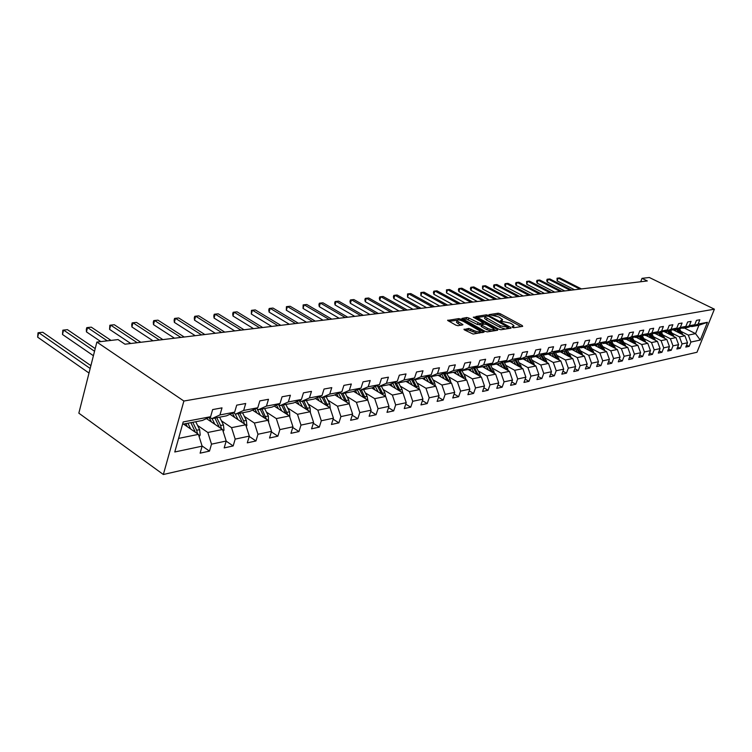 <?xml version="1.0" encoding="UTF-8"?>
<svg xmlns="http://www.w3.org/2000/svg" width="752" height="752" viewBox="0 0 752 752"><rect width="100%" height="100%" fill="white"/><g stroke="black" fill="none" stroke-linecap="round" stroke-linejoin="round"><path stroke-width="1.13" d="M512.356 327.364L513.823 327.74L522.687 326.368L522.273 325.578L500.277 313.753L498.228 313.217L489.044 314.637L498.717 316.93L502.533 319.553L500.588 320.587L500.86 321.142L510.119 323.078L511.962 324.074L514.001 325.757L512.084 326.8L512.356 327.364M464.153 329.094L464.492 329.94L473.111 334.057L484.109 332.083L460.938 319.158L458.786 318.604L447.609 320.418L455.844 325.146L458.034 325.71L462.969 324.714L456.981 320.794C457.31 319.487 459.472 319.694 463.486 321.433L480.002 331.002C479.663 332.318 477.492 332.093 473.478 330.344L468.797 328.408L463.984 329.573M714.4 309.185L649.324 277.497L642.001 278.353L647.322 280.947L124.964 344.2L118.055 339.584L96.867 342.066L183.883 401.032L714.4 309.185L696.982 352.265L163.353 474.503L183.883 401.032M498.773 329.197L500.898 329.752L511.012 328.182L510.617 327.374L488.443 315.379L486.365 314.834L475.837 316.526L498.773 329.197M497.627 330.26L487.211 331.876L485.049 331.312L461.935 318.444L466.757 317.513L468.891 318.068L480.058 323.567L483.282 322.843L473.281 317.212L474.521 317.034L497.251 329.432L497.627 330.26M202.072 445.955L209.488 451.115L211.5 444.159L226.192 441.029L224.181 447.91L233.176 445.936L235.188 439.112L249.316 436.113L247.295 442.853L255.953 440.963L257.964 434.261L271.547 431.375L269.536 438.002L277.864 436.179L279.876 429.599L292.96 426.816L290.939 433.321L298.967 431.573L300.979 425.106L313.575 422.417L311.563 428.819L319.29 427.127L321.301 420.772L333.446 418.187L331.444 424.476L338.898 422.85L340.9 416.599L352.613 414.108L350.611 420.293L357.802 418.723L359.804 412.575L371.112 410.169L369.119 416.251L376.066 414.728L378.049 408.684L388.972 406.362L386.989 412.35L393.7 410.883L395.684 404.933L406.23 402.687L404.256 408.571L410.742 407.161L412.716 401.305L422.925 399.133L420.951 404.924L427.23 403.561L429.195 397.799L439.065 395.693L437.109 401.399L443.182 400.073L445.137 394.396L454.697 392.365L452.742 397.987L458.626 396.699L460.572 391.115L469.821 389.141L467.885 394.678L473.581 393.428L475.518 387.929L484.485 386.02L482.558 391.472L488.076 390.269L490.003 384.845L498.698 382.994L496.781 388.361L502.139 387.195L504.056 381.847L512.488 380.051L510.58 385.353L515.769 384.216L517.677 378.952L525.864 377.203L523.965 382.43L529.004 381.33L530.903 376.132L538.846 374.44L536.956 379.591L541.854 378.519L543.743 373.396L551.46 371.751L549.58 376.837L554.337 375.793L556.207 370.736L563.709 369.147L561.838 374.158L566.463 373.142L568.333 368.16L575.618 366.609L573.757 371.554L578.26 370.567L580.112 365.651L587.199 364.137L585.347 369.016L589.728 368.066L591.561 363.207L598.46 361.74L596.627 366.553L600.886 365.632L602.709 360.838L609.421 359.409L607.597 364.165L611.743 363.254L613.557 358.525L620.09 357.134L618.276 361.825L622.308 360.951L624.113 356.279L630.477 354.925L628.681 359.559L632.611 358.695L634.397 354.089L640.601 352.763L638.815 357.341L642.64 356.504L644.417 351.955L650.461 350.667L648.685 355.188L652.416 354.371L654.184 349.868L660.077 348.618L658.31 353.083L661.948 352.293L663.706 347.847L669.449 346.625L667.701 351.034L671.245 350.263L672.993 345.864L678.595 344.67L676.856 349.031L680.316 348.279L682.045 343.937L687.516 342.771L685.786 347.086L689.161 346.343L690.891 342.057L700.281 340.054L707.444 322.307L698.937 325.221L691.727 326.603L690.966 326.218M209.488 451.115L200.117 453.165L202.128 446.162L174.774 451.98L183.215 421.928L210.588 416.721L212.637 409.586L222.009 407.857L219.96 414.944L234.652 412.152L236.711 405.149L245.707 403.495L243.657 410.442L257.776 407.753L259.835 400.891L268.483 399.293L266.434 406.108L280.017 403.533L282.066 396.783L290.385 395.251L288.336 401.953L301.411 399.462L303.451 392.845L311.469 391.369L309.42 397.94L322.006 395.552L324.046 389.047L331.773 387.618L329.733 394.086L341.859 391.783L343.899 385.381L351.334 384.009L349.304 390.363L360.998 388.145L363.028 381.856L370.21 380.531L368.179 386.782L379.469 384.629L381.499 378.453L388.427 377.175L386.406 383.313L397.3 381.245L399.321 375.163L406.014 373.932L404.003 379.976L414.531 377.974L416.542 371.986L423.009 370.792L421.007 376.743L431.187 374.806L433.18 368.922L439.441 367.766L437.438 373.612L447.29 371.742L449.282 365.951L455.336 364.833L453.343 370.595L462.875 368.781L464.858 363.075L470.714 362.003L468.74 367.672L477.971 365.914L479.945 360.302L485.613 359.249L483.649 364.833L492.588 363.141L494.553 357.604L500.052 356.589L498.097 362.088L506.763 360.443L508.709 354.991L514.039 354.013L512.093 359.428L520.497 357.83L522.443 352.462L527.613 351.513L525.676 356.852L533.835 355.301L535.762 350.009L540.773 349.078L538.855 354.352L546.77 352.838L548.687 347.621L553.557 346.728L551.648 351.917L559.328 350.46L561.236 345.309L565.965 344.435L564.066 349.558L571.539 348.138L573.428 343.062L578.025 342.216L576.135 347.264L583.392 345.882L585.272 340.872L589.747 340.054L587.867 345.036L594.926 343.692L596.797 338.748L601.139 337.949L599.278 342.865L606.14 341.558L607.992 336.689L612.222 335.909L610.37 340.759L617.054 339.49L618.896 334.678L623.004 333.916L621.171 338.71L627.666 337.469L629.499 332.722L633.504 331.98L631.68 336.708L638.006 335.505L639.83 330.814L643.731 330.1L641.917 334.762L648.083 333.597L649.888 328.962L653.685 328.257L651.881 332.873L657.897 331.726L659.692 327.158L663.396 326.471L661.6 331.021L667.456 329.912L669.242 325.39L672.852 324.723L671.075 329.226L676.781 328.135L678.558 323.67L682.073 323.022L680.306 327.468L685.88 326.406L687.638 321.997L691.069 321.367L689.321 325.757L694.754 324.723L696.502 320.361L699.849 319.75L698.11 324.084L707.444 322.307M206.49 418.601L222.536 429.495L207.825 432.475L197.56 425.444M209.601 417.172L211.791 418.667L226.521 415.837L234.652 412.152M207.825 432.475L211.5 444.159M222.536 429.495L226.192 441.029M219.96 414.944L211.791 418.667M229.962 414.277L245.707 424.795L231.56 427.662L221.417 420.819M233.43 412.707L235.536 414.108L249.683 411.391L257.776 407.753M231.56 427.662L235.188 439.112M245.707 424.795L249.316 436.113M243.657 410.442L235.536 414.108M252.531 410.113L267.985 420.283L254.373 423.038L244.353 416.382M256.338 408.402L258.359 409.727L271.961 407.123L280.017 403.533M254.373 423.038L257.964 434.261M267.985 420.283L271.547 431.375M266.434 406.108L258.359 409.727M274.264 406.099L289.435 415.931L276.332 418.591L266.415 412.105M278.362 404.266L280.308 405.516L293.412 403.006L301.411 399.462M276.332 418.591L279.876 429.599M289.435 415.931L292.96 426.816M288.336 401.953L280.308 405.516M295.188 402.217L310.097 411.748L297.472 414.305L287.668 407.988M299.578 400.28L301.439 401.465L314.063 399.049L322.006 395.552M297.472 414.305L300.979 425.106M310.097 411.748L313.575 422.417M309.42 397.94L301.439 401.465M315.361 398.475L330.006 407.716L317.842 410.178L308.141 404.012M320.004 396.436L321.8 397.564L333.963 395.232L341.859 391.783M317.842 410.178L321.301 420.772M330.006 407.716L333.446 418.187M329.733 394.086L321.8 397.564M334.819 394.856L349.21 403.824L337.479 406.202L327.891 400.186M339.697 392.723L341.427 393.794L345.356 401.418M360.998 388.145L353.158 391.548L341.427 393.794L349.304 390.363M337.479 406.202L340.9 416.599M349.21 403.824L352.613 414.108M353.6 391.36L367.747 400.064L356.42 402.358L346.945 396.483M358.695 389.141L360.358 390.166L371.685 387.994L379.469 384.629M356.42 402.358L359.804 412.575M367.747 400.064L371.112 410.169M368.179 386.782L360.358 390.166M371.732 387.966L385.654 396.436L374.712 398.654L365.34 392.911M377.034 385.682L378.641 386.66L389.574 384.563L397.3 381.245M374.712 398.654L378.049 408.684M385.654 396.436L388.972 406.362M386.406 383.313L378.641 386.66M389.169 384.639L402.95 392.929L392.375 395.073L383.106 389.461M394.744 382.345L396.295 383.276L406.86 381.245L414.531 377.974M392.375 395.073L395.684 404.933M402.95 392.929L406.23 402.687M404.003 379.976L396.295 383.276M406.005 381.405L419.682 389.545L409.455 391.613L400.28 386.124M411.852 379.111L413.346 380.004L423.564 378.04L431.187 374.806M409.455 391.613L412.716 401.305M419.682 389.545L422.925 399.133M421.007 376.743L413.346 380.004M422.304 378.284L435.859 386.265L425.961 388.267L416.899 382.89M428.405 375.991L429.843 376.837L439.732 374.938L447.29 371.742M425.961 388.267L429.195 397.799M435.859 386.265L439.065 395.693M437.438 373.612L429.843 376.837M438.087 375.257L451.52 383.088L441.941 385.033L432.973 379.769M448.869 381.546L444.413 372.964L445.814 373.772L455.374 371.939L462.875 368.781M441.941 385.033L445.137 394.396M451.52 383.088L454.697 392.365M453.343 370.595L445.814 373.772M453.371 372.325L466.691 380.014L457.413 381.894L448.54 376.743M459.904 370.031L461.258 370.811L470.526 369.035L477.971 365.914M457.413 381.894L460.572 391.115M466.691 380.014L469.821 389.141M468.74 367.672L461.258 370.811M468.186 369.486L481.393 377.034L472.397 378.858L463.617 373.81M474.916 367.192L476.223 367.935L485.209 366.215L492.588 363.141M472.397 378.858L475.518 387.929M481.393 377.034L484.485 386.02M483.649 364.833L476.223 367.935M482.549 366.732L495.643 374.148L486.92 375.915L478.234 370.962M489.458 364.438L490.727 365.152L499.431 363.489L506.763 360.443M486.92 375.915L490.003 384.845M495.643 374.148L498.698 382.994M498.097 362.088L490.727 365.152L494.666 373.594M496.48 364.053L509.461 371.347L501.001 373.058L492.41 368.207M503.558 361.778L504.789 362.464L513.231 360.838L520.497 357.83M501.001 373.058L504.056 381.847M509.461 371.347L512.488 380.051M512.093 359.428L504.789 362.464M509.997 361.458L522.866 368.63L514.659 370.294L506.162 365.528M517.235 359.183L518.429 359.841L526.616 358.272L533.835 355.301M514.659 370.294L517.677 378.952M522.866 368.63L525.864 377.203M525.676 356.852L518.429 359.841M523.129 358.939L535.885 365.989L527.923 367.606L519.5 362.934M530.508 356.674L531.664 357.303L539.616 355.781L546.77 352.838M527.923 367.606L530.903 376.132M535.885 365.989L538.846 374.44M538.855 354.352L531.664 357.303M535.875 356.495L548.528 363.432L540.791 365.002L532.463 360.415M543.395 354.23L544.514 354.841L552.231 353.355L559.328 350.46M540.791 365.002L543.743 373.396M548.528 363.432L551.46 371.751M551.648 351.917L544.514 354.841M548.274 354.117L560.804 360.941L553.293 362.464L545.05 357.961M555.907 351.861L556.988 352.444L564.498 351.005L571.539 348.138M553.293 362.464L556.207 370.736M560.804 360.941L563.709 369.147M564.066 349.558L556.988 352.444M560.315 351.804L572.742 358.525L565.438 360.001L557.279 355.574M568.061 349.548L569.114 350.122L576.408 348.721L583.392 345.882M565.438 360.001L568.333 368.16M572.742 358.525L575.618 366.609M576.135 347.264L569.114 350.122M572.028 349.558L584.351 356.166L577.254 357.614L569.179 353.261M579.877 347.311L580.901 347.856L587.998 346.503L594.926 343.692M577.254 357.614L580.112 365.651M584.351 356.166L587.199 364.137M587.867 345.036L580.901 347.856M583.43 347.377L595.65 353.882L588.731 355.282L580.741 351.005M591.373 345.13L592.369 345.657L599.269 344.341L606.14 341.558M588.731 355.282L591.561 363.207M595.65 353.882L598.46 361.74M599.278 342.865L592.369 345.657M594.522 345.243L606.638 351.654L599.908 353.017L591.993 348.815M602.549 343.015L603.518 343.523L610.229 342.235L617.054 339.49M599.908 353.017L602.709 360.838M606.638 351.654L609.421 359.409M610.37 340.759L603.518 343.523M605.322 343.175L617.336 349.483L610.784 350.817L602.954 346.681M613.425 340.947L614.375 341.436L620.908 340.186L627.666 337.469M610.784 350.817L613.557 358.525M617.336 349.483L620.09 357.134M621.171 338.71L614.375 341.436M615.841 341.154L627.751 347.377L621.378 348.665L613.613 344.604M624.019 338.936L624.94 339.415L631.304 338.193L638.006 335.505M621.378 348.665L624.113 356.279M627.751 347.377L630.477 354.925M631.68 336.708L624.94 339.415M626.087 339.19L637.903 345.318L631.689 346.578L624 342.574M634.331 336.981L635.224 337.441L641.428 336.247L648.083 333.597M631.689 346.578L634.397 354.089M637.903 345.318L640.601 352.763M641.917 334.762L635.224 337.441M636.079 337.272L647.792 343.316L641.729 344.538L634.124 340.6M644.379 335.072L645.254 335.514L651.288 334.358L657.897 331.726M641.729 344.538L644.417 351.955M647.792 343.316L650.461 350.667M651.881 332.873L645.254 335.514M645.818 335.411L657.427 341.361L651.523 342.555L643.985 338.682M654.174 333.211L655.02 333.644L660.905 332.516L667.456 329.912M651.523 342.555L654.184 349.868M657.427 341.361L660.077 348.618M661.6 331.021L655.02 333.644M655.312 333.587L666.827 339.453L661.074 340.628L653.61 336.802M663.715 331.397L664.542 331.811L670.286 330.711L676.781 328.135M661.074 340.628L663.706 347.847M666.827 339.453L669.449 346.625M671.075 329.226L664.542 331.811M664.58 331.811L676.001 337.601L670.38 338.738L662.991 334.978M673.021 329.63L673.83 330.034L679.432 328.962L685.88 326.406M670.38 338.738L672.993 345.864M676.001 337.601L678.595 344.67M680.306 327.468L673.83 330.034M672.861 329.696L684.94 335.787L679.46 336.896L672.138 333.192M682.102 327.9L682.891 328.295L688.353 327.252L694.754 324.723M679.46 336.896L682.045 343.937M684.94 335.787L687.516 342.771M689.321 325.757L682.891 328.295M684.339 328.013L695.553 333.634L688.324 335.101L681.068 331.444M688.324 335.101L690.891 342.057M698.937 325.221L695.553 333.634L700.281 340.054M698.11 324.084L691.727 326.603M96.867 342.066L78.838 413.168L163.353 474.503M642.001 278.353L640.695 281.756M178.591 438.397L198.434 434.374L183.526 424.081M210.588 416.721L202.41 420.462L182.557 424.269M198.434 434.374L202.128 446.162M686.604 345.046L689.161 346.343M677.693 346.935L680.316 348.279M668.556 348.881L671.245 350.263M659.184 350.864L661.948 352.293M649.587 352.904L652.416 354.371M639.726 354.991L642.64 356.504M629.621 357.125L632.611 358.695M619.244 359.324L622.308 360.951M608.584 361.58L611.743 363.254M597.643 363.893L600.886 365.632M586.391 366.262L589.728 368.066M574.829 368.706L578.26 370.567M562.938 371.215L566.463 373.142M550.708 373.791L554.337 375.793M538.112 376.432L541.854 378.519M525.15 379.158L529.004 381.33M511.802 381.969L515.769 384.216M498.04 384.855L502.139 387.195M483.846 387.825L488.076 390.269M469.21 390.89L473.581 393.428M454.105 394.048L458.626 396.699M438.51 397.3L443.182 400.073M422.398 400.666L427.23 403.561M405.751 404.134L410.742 407.161M388.521 407.706L393.7 410.883M370.698 411.41L376.066 414.728M352.246 415.226L357.802 418.723M333.127 419.184L338.898 422.85M313.302 423.273L319.29 427.127M292.744 427.503L298.967 431.573M271.397 431.892L277.864 436.179M249.213 436.433L255.953 440.963M226.155 441.142L233.176 445.936M513.466 327.731L513.738 326.481M502.016 321.518L502.28 320.267M521.033 326.622L499.77 315.182L497.721 314.646L493.5 315.229M485.096 316.385L477.247 317.466M509.367 328.436L508.267 327.844M508.333 327.383L488.584 316.272L485.877 316.066L485.068 316.968L500.371 325.823L508.333 327.383L507.873 328.662M507.985 328.652L508.446 327.346M484.824 317.664L484.561 318.425L486.516 320.032L487.023 318.575M505.419 329.047L499.854 327.289L486.516 320.032M463.354 319.393L466.249 318.989L466.757 317.513M481.524 324.761L477.417 324.497L466.249 318.989M482.793 324.375L483.198 323.087M483.075 323.454L484.354 324.15M493.81 329.32L495.991 330.513M487.39 328.201C491.31 329.902 493.444 330.137 493.791 328.878L486.892 324.638L484.767 324.093L481.806 324.526L482.164 325.334L487.39 328.201L486.873 329.686L491.676 331.181M493.162 330.946L493.556 329.545M481.12 326.048L481.647 326.819L482.164 325.334M486.873 329.686L481.647 326.819M477.642 333.352L468.28 329.912L465.262 330.363M479.428 333.08L479.748 331.717M456.718 321.574L456.464 322.288L458.071 323.623L458.579 322.129M461.051 325.278L458.071 323.623M456.972 320.267L449.029 321.367M482.211 332.647L480.039 331.444M682.816 334.715L679.554 328.915M678.577 332.572L676.725 329.479M675.954 331.247L675.08 329.79M581.456 288.928L559.742 277.92L558.172 278.08L557.147 280.91L574.537 289.764M681.397 333.991L678.483 329.141M677.806 329.273L680.306 333.446M557.147 280.91L557.044 278.231L558.172 278.08L579.914 289.116M673.914 336.539L670.587 330.598M669.581 334.349L667.71 331.209M666.939 333.004L666.056 331.529M571.746 290.103L549.872 278.954L548.274 279.124L547.24 281.991L564.752 290.949M672.467 335.806L669.515 330.861M668.819 330.993L671.357 335.251M547.24 281.991L546.732 280.411L547.146 279.265L548.274 279.124L570.166 290.291M664.796 338.419L661.403 332.318M660.369 336.163L658.47 332.976M657.699 334.8L656.806 333.296M561.8 291.306L539.776 280.017L538.131 280.186L537.097 283.081L554.741 292.161M663.32 337.667L660.322 332.628M659.607 332.76L662.192 337.093M537.097 283.081L536.59 281.492L537.003 280.336L538.131 280.186L560.184 291.503M655.443 340.346L651.993 334.076M650.922 338.024L649.004 334.8M648.233 336.642L647.331 335.119M551.62 292.537L529.436 281.107L527.754 281.286L526.71 284.209L544.486 293.402M653.949 339.575L650.903 334.433M650.17 334.574L652.792 338.983M526.71 284.209L526.626 281.427L527.754 281.286L549.966 292.735M645.846 342.32L642.34 335.89M641.24 339.932L639.294 336.661M638.523 338.532L637.602 336.981M541.196 293.797L518.852 282.216L517.132 282.395L516.079 285.365L533.976 294.671M644.332 341.53L641.249 336.285M640.497 336.426L643.148 340.919M516.079 285.365L515.581 283.73L516.004 282.545L517.132 282.395L539.494 294.004M636.013 344.341L632.432 337.742M631.304 341.897L629.339 338.569M628.569 340.477L627.638 338.898M530.508 295.094L508.004 283.354L506.246 283.542L505.194 286.54L523.213 295.978M634.472 343.542L631.332 338.174M630.571 338.334L633.269 342.912M505.194 286.54L504.695 284.886L505.118 283.683L506.246 283.542L528.778 295.301M625.927 346.418L622.28 339.631M621.105 343.908L619.122 340.524M618.341 342.461L617.401 340.853M519.566 296.42L496.893 284.529L495.089 284.717L494.036 287.753L512.187 297.313M624.357 345.6L621.152 340.092M620.381 340.289L623.126 344.961M494.036 287.753L493.547 286.07L493.97 284.858L495.089 284.717L517.78 296.636M615.568 348.561L611.846 341.587M610.643 345.967L608.641 342.536M607.86 344.51L606.902 342.874M508.343 297.783L485.51 285.722L483.658 285.92L482.596 288.984L500.879 298.685M613.97 347.725L610.69 342.047M609.928 342.292L612.711 347.057M482.596 288.984L482.54 286.061L483.658 285.92L506.519 297.999M604.928 350.752L601.139 343.579M599.899 348.091L597.868 344.604M597.088 346.606L596.12 344.942M496.837 299.174L473.835 286.944L471.936 287.151L470.874 290.253L489.289 300.086M603.311 349.896L599.955 344.059M599.194 344.35L602.023 349.219M470.874 290.253L470.395 288.533L470.827 287.292L471.936 287.151L494.957 299.399M594.005 353.008L590.151 345.629M588.863 350.263L586.814 346.728M586.034 348.759L585.047 347.067M485.031 300.603L461.869 288.204L459.923 288.411L458.852 291.56L477.398 301.524M592.36 352.133L588.929 346.117M588.158 346.437L591.053 351.438M458.852 291.56L458.382 289.811L458.814 288.552L459.923 288.411L483.113 300.838M582.781 355.329L578.852 347.734M577.517 352.5L575.449 348.909M574.669 350.977L573.673 349.248M472.914 302.069L449.593 289.501L447.59 289.708L446.519 292.895L465.197 303M581.108 354.427L577.602 348.242M576.803 348.561L579.773 353.713M446.519 292.895L446.481 289.849L447.59 289.708L470.949 302.304M571.247 357.717L567.243 349.887M565.861 354.803L563.765 351.146M562.985 353.252L561.979 351.494M460.487 303.573L436.987 290.817L434.938 291.033L433.866 294.267L452.676 304.522M569.546 356.796L565.946 350.413M565.137 350.742L568.183 356.053M433.866 294.267L433.406 292.472L433.838 291.184L434.938 291.033L458.457 303.817M559.385 360.17L555.296 352.105M553.876 357.172L551.752 353.449M550.972 355.593L549.947 353.797M447.713 305.124L424.053 292.18L421.957 292.406L420.876 295.668L439.817 306.073M557.655 359.221L553.97 352.65M553.134 352.989L556.264 358.469M420.876 295.668L420.857 292.547L421.957 292.406L445.635 305.368M547.183 362.699L543.019 354.38M541.543 359.606L539.4 355.818M538.62 357.999L537.577 356.166M434.6 306.703L410.78 293.581L408.618 293.806L407.528 297.115L426.6 307.681M545.416 361.731L541.656 354.944M540.791 355.301L544.006 360.951M407.528 297.115L407.528 293.947L408.618 293.806L432.466 306.966M534.625 365.303L530.376 356.721M528.853 362.107L526.673 358.253M525.902 360.481L524.849 358.61M421.129 308.339L397.131 295.01L394.913 295.245L393.822 298.6L413.036 309.316M532.83 364.306L528.976 357.303M528.083 357.67L531.391 363.507M393.822 298.6L393.39 296.73L393.832 295.386L394.913 295.245L418.939 308.602M521.7 367.982L517.47 359.315M515.797 364.692L513.56 360.706M512.817 363.028L511.745 361.129M407.283 310.012L383.116 296.485L380.832 296.72L379.741 300.123L399.086 311.008M519.867 366.957L515.919 359.729M515.007 360.105L518.401 366.139M379.741 300.123L379.318 298.224L379.76 296.871L380.832 296.72L405.027 310.294M508.39 370.745L504.282 362.173M502.336 367.352L500.042 363.235M499.328 365.66L498.247 363.714M393.042 311.742L368.706 297.999L366.356 298.243L365.265 301.693L384.742 312.747M506.519 369.702L502.477 362.22M501.537 362.614L505.024 368.856M365.265 301.693L364.852 299.766L365.293 298.394L366.356 298.243L390.72 312.024M488.471 370.087L486.112 365.839M485.444 368.367L484.335 366.384M378.388 313.518L353.882 299.559L351.466 299.813L350.376 303.31L369.984 314.533M492.767 372.522L488.621 364.795M487.653 365.199L491.244 371.657M350.376 303.31L349.971 301.345L350.413 299.954L351.466 299.813L376 313.8M480.528 376.536L479.87 373.913L476.533 367.878M474.183 372.907L471.758 368.518M471.119 371.159L470 369.129M363.31 315.342L338.635 301.157L336.153 301.42L335.054 304.964L354.794 316.376M478.592 375.436L474.343 367.437M473.346 367.85L477.041 374.543M335.054 304.964L334.668 302.981L335.11 301.561L336.153 301.42L360.847 315.643M465.939 379.581L465.281 376.818L461.907 370.689M459.434 375.821L456.943 371.281M456.351 374.045L455.214 371.967M347.781 317.222L322.946 302.812L320.39 303.075L319.29 306.675L339.161 318.265M463.965 378.435L459.613 370.153M458.579 370.595L462.386 377.532M319.29 306.675L318.914 304.654L319.356 303.216L320.39 303.075L345.253 317.523M450.89 382.721L450.222 379.816L446.82 373.584M444.225 378.829L441.659 374.129M441.114 377.015L439.929 374.853M331.792 319.158L306.788 304.504L304.156 304.786L303.047 308.433L323.059 320.211M443.351 373.415L447.271 380.606M303.047 308.433L303.131 304.927L304.156 304.786L329.188 319.468M435.342 385.964L434.675 382.909L431.234 376.564M428.518 381.941L425.876 377.062M425.378 380.089L424.137 377.795M315.314 321.151L290.14 306.261L287.433 306.543L286.324 310.238L306.468 322.223M433.293 384.751L428.969 376.32M427.625 376.32L431.657 383.793M286.324 310.238L286.418 306.684L287.433 306.543L312.625 321.48M419.296 389.31L418.629 386.105L415.151 379.657M412.293 385.146L409.577 380.089M409.126 383.266L407.819 380.832M298.328 323.21L272.995 308.057L270.194 308.358L269.094 312.108L289.36 324.3M417.2 388.07L413.036 379.816M411.372 379.318L415.536 387.073M269.094 312.108L268.765 309.993L269.207 308.489L270.194 308.358L295.555 323.548M402.705 392.779L402.038 389.404L398.532 382.843M395.524 388.464L392.723 383.21M392.337 386.547L390.955 383.962M280.806 325.334L255.313 309.918L252.428 310.219L251.318 314.035L271.716 326.434M394.584 382.411L398.87 390.476M400.572 391.501L396.464 383.238M251.318 314.035L251.45 310.36L252.428 310.219L277.949 325.682M385.55 396.379L384.892 392.817L381.339 386.143M378.19 391.895L375.295 386.434M374.966 389.94L373.518 387.205M262.721 327.524L237.068 311.836L234.088 312.146L232.988 316.019L253.509 328.633M383.379 395.054L379.205 386.547M377.372 385.889L381.64 394.001M232.988 316.019L232.697 313.828L233.139 312.287L234.088 312.146L259.769 327.881M367.794 400.186L367.145 396.351L363.564 389.555M360.246 395.449L357.266 389.762M357.003 393.446L355.47 390.542M244.052 329.78L218.24 313.819L215.166 314.139L214.066 318.068L234.709 330.908M365.585 398.729L361.355 389.978M359.71 389.762L363.808 397.639M214.066 318.068L213.794 315.84L214.235 314.27L215.166 314.139L241.007 330.147M349.36 404.275L348.778 399.998L345.159 393.08M341.671 399.124L338.588 393.211M338.4 397.084L336.783 393.992M224.773 332.121L198.81 315.859L195.633 316.188L194.533 320.183L215.298 333.268M347.161 402.546L342.874 393.522M194.533 320.183L194.279 317.917L194.721 316.319L195.633 316.188L221.624 332.497M330.26 408.496L329.761 403.786L326.105 396.736M322.439 402.94L319.243 396.765M319.139 400.854L317.429 397.564M204.845 334.527L178.722 317.964L175.442 318.312L174.342 322.373L195.229 335.693M328.079 406.503L323.736 397.188M322.232 397.479L326.236 405.337M174.342 322.373L174.116 320.061L174.558 318.444L175.442 318.312L201.583 334.922M310.416 412.754L310.04 407.706L306.355 400.525M302.492 406.888L299.193 400.449M299.164 404.764L297.36 401.258M184.231 337.028L157.967 320.155L154.583 320.502L153.483 324.629L174.483 338.203M308.301 410.601L303.902 400.995M302.342 401.295L306.421 409.398M153.483 324.629L153.276 322.279L153.718 320.634L154.583 320.502L180.865 337.432M289.83 417.153L289.595 411.776L285.873 404.454M281.803 410.987L278.4 404.294M278.456 408.815L276.529 405.084M162.902 339.613L136.507 322.411L133.001 322.777L131.901 326.96L153.004 340.806M287.79 414.869L283.325 404.943M281.709 405.253L285.863 413.619M131.901 326.96L131.722 324.573L132.164 322.899L133.001 322.777L159.415 340.026M268.455 421.731L268.379 415.997L264.619 408.533M260.333 415.245L257.175 408.956M256.958 413.027L254.919 409.041M140.821 342.282L114.295 324.742L110.666 325.127L109.576 329.385L130.782 343.495M266.49 419.296L261.978 409.041M260.295 409.361L264.525 417.999M109.576 329.385L109.858 325.249L110.666 325.127L137.212 342.715M246.252 426.497L246.882 425.5L246.346 420.387L242.548 412.763M238.036 419.672L235.132 413.844M234.633 417.398L232.462 413.149M111.033 340.412L91.293 327.158L87.533 327.552L86.452 331.886L100.824 341.605M244.372 423.912L243.61 420.932L239.803 413.29M238.055 413.628L242.36 422.568M86.452 331.886L86.33 329.404L86.762 327.675L87.533 327.552L107.292 340.844M223.165 431.469L224.002 430.163L223.447 424.936L219.612 417.163M214.856 424.278L212.064 418.61M211.425 421.947L209.112 417.398M95.213 348.59L67.464 329.667L63.572 330.072L62.491 334.48L93.408 355.715M221.379 428.706L220.599 425.51L216.755 417.708M214.94 418.056L219.33 427.315M62.491 334.48L62.83 330.194L63.572 330.072L94.536 351.25M199.148 436.639L200.201 435.004L199.637 429.674L195.755 421.74M190.745 429.063L187.906 423.244M187.286 426.685L185.81 423.649M90.889 365.632L42.761 332.262L38.719 332.685L37.647 337.169L89.009 373.039M197.466 433.707L196.667 430.266L192.785 422.314M190.905 422.671L195.36 432.259M37.647 337.169L38.023 332.798L38.719 332.685L90.174 368.461M512.892 327.59L513.24 326.622M501.415 321.377L501.753 320.418M497.721 314.646L498.228 313.217M499.77 315.182L500.277 313.753M521.954 326.481L522.273 325.578M485.942 316.056L486.365 314.834M488.198 316.094L488.443 315.379M510.288 328.295L510.617 327.374M499.854 327.289L500.371 325.823M506.641 328.859L507.102 327.571M468.383 319.544L468.891 318.068M477.417 324.497L477.924 323.012M479.55 325.052L480.058 323.567M482.587 324.413L483.028 323.134M474.277 317.748L474.521 317.034M496.922 330.363L497.251 329.432M468.28 329.912L468.797 328.408M470.461 330.476L470.978 328.972M472.952 331.848L473.478 330.344M462.048 325.127L462.367 324.215M447.731 320.568L447.891 320.089M458.344 319.92L458.786 318.604M460.553 320.277L460.938 319.158M483.151 332.506L483.48 331.557M681.303 333.832L682.374 333.625M672.363 335.618L673.463 335.392M663.198 337.441L664.326 337.216M653.798 339.312L654.964 339.077M644.173 341.229L645.357 340.985M634.293 343.194L635.506 342.95M624.151 345.206L625.401 344.961M613.745 347.274L615.033 347.02M603.066 349.407L604.382 349.144M592.097 351.588L593.45 351.316M580.817 353.825L582.208 353.553M569.236 356.138L570.665 355.856M557.317 358.507L558.792 358.215M545.068 360.941L546.572 360.64M532.454 363.451L534.005 363.141M519.472 366.036L521.07 365.716M506.096 368.696L507.75 368.367M492.316 371.441L494.017 371.103M478.122 374.27L479.87 373.913M463.467 377.184L465.281 376.818M448.352 380.192L450.222 379.816M432.748 383.294L434.675 382.909M416.636 386.5L418.629 386.105M399.979 389.809L402.038 389.404M376.517 385.908L377.184 385.776M382.759 393.24L384.892 392.817M358.027 389.433L358.892 389.263M364.946 396.783L367.145 396.351M363.037 397.159L363.545 397.065M338.87 393.089L339.951 392.882M346.503 400.459L348.778 399.998M344.463 400.863L345.055 400.741M319.28 396.821L320.314 396.624M327.393 404.256L329.761 403.786M325.212 404.689L325.898 404.557M299.287 400.637L299.935 400.506M307.596 408.195L310.04 407.706M305.265 408.656L306.045 408.505M287.057 412.284L289.595 411.776M284.566 412.782L285.45 412.604M268.295 421.233L268.849 421.12M265.747 416.523L268.379 415.997M263.078 417.05L264.074 416.852M246.017 425.764L246.825 425.604M243.61 420.932L246.346 420.387M240.762 421.496L241.871 421.27M222.855 430.482L223.936 430.257M220.599 425.51L223.447 424.936M217.563 426.111L218.794 425.867M198.754 435.389L200.135 435.107M196.667 430.266L199.637 429.674M193.424 430.915L194.787 430.642M484.561 318.425L485.068 316.968M481.036 326.302L481.553 324.826M456.464 322.288L456.981 320.794"/></g></svg>
